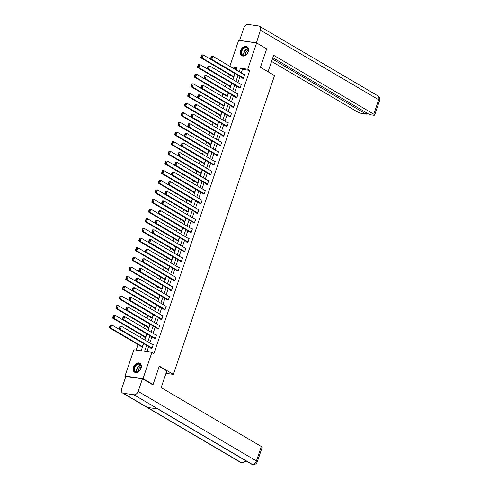 <?xml version="1.0" encoding="UTF-8"?>
<svg xmlns="http://www.w3.org/2000/svg" width="489" height="489" viewBox="0 0 489 489"><rect width="100%" height="100%" fill="white"/><g stroke="black" fill="none" stroke-linecap="round" stroke-linejoin="round"><path stroke-width="0.73" d="M248.18 51.791A5.19 3.704 120.5 0 1 241.743 55.715A5.19 3.704 120.5 0 1 240.576 50.697A5.19 3.704 120.5 0 1 247.006 46.767A5.19 3.704 120.5 0 1 248.18 51.791M141.046 368.29A5.19 3.704 120.5 0 1 134.616 372.215A5.19 3.704 120.5 0 1 133.448 367.196A5.19 3.704 120.5 0 1 139.878 363.266A5.19 3.704 120.5 0 1 141.046 368.29M125.832 376.518L124.988 376.023L133.882 349.751L141.193 350.802L143.632 343.59M229.427 74.603L228.583 77.097M226.162 84.249L225.319 86.742M222.898 93.894L222.055 96.388M219.634 103.534L218.791 106.027M216.37 113.179L215.527 115.673M213.106 122.825L212.263 125.318M209.842 132.464L208.999 134.958M206.578 142.11L205.735 144.603M203.314 151.755L202.47 154.249M200.05 161.394L199.206 163.888M196.786 171.04L195.942 173.534M193.522 180.685L192.678 183.173M190.258 190.325L189.414 192.819M186.994 199.97L186.15 202.464M183.73 209.61L182.886 212.104M180.465 219.255L179.622 221.749M177.201 228.901L176.358 231.395M173.937 238.54L173.094 241.034M170.673 248.186L169.83 250.68M167.409 257.831L166.566 260.325M164.145 267.471L163.302 269.965M160.881 277.116L160.037 279.61M157.617 286.762L156.773 289.256M154.353 296.401L153.509 298.895M151.089 306.047L150.245 308.541M147.825 315.692L146.981 318.18M144.561 325.332L143.717 327.826M141.297 334.977L140.453 337.471M138.032 344.617L136.18 350.081M229.836 66.272L238.608 40.361L256.633 42.959L247.74 69.23L240.435 68.179L239.213 71.785M256.633 42.959L266.688 48.869L260.454 67.293L274.531 75.569L173.387 374.391L165.991 373.327M236.731 68.539L232.697 67.959M141.119 346.438L141.015 346.744L142.238 346.921L143.405 343.455M144.383 336.793L144.279 337.104L145.502 337.276L146.669 333.81M147.647 327.147L147.544 327.459L148.766 327.636L149.934 324.17M150.912 317.508L150.808 317.813L152.03 317.991L153.198 314.525M154.176 307.862L154.072 308.174L155.294 308.345L156.462 304.879M157.44 298.217L157.336 298.528L158.558 298.706L159.726 295.24M160.704 288.577L160.6 288.883L161.822 289.06L162.99 285.594M163.968 278.932L163.864 279.243L165.086 279.415L166.254 275.949M167.232 269.292L167.128 269.598L168.35 269.775L169.518 266.309M170.496 259.647L170.392 259.952L171.615 260.13L172.782 256.664M173.76 250.001L173.656 250.313L174.879 250.49L176.046 247.018M177.024 240.362L176.92 240.667L178.143 240.845L179.31 237.379M180.288 230.716L180.184 231.028L181.407 231.199L182.574 227.733M183.552 221.071L183.448 221.383L184.671 221.56L185.838 218.094M186.816 211.431L186.712 211.737L187.935 211.914L189.102 208.448M190.08 201.786L189.976 202.098L191.199 202.269L192.366 198.803M193.344 192.14L193.241 192.452L194.463 192.629L195.631 189.164M196.609 182.501L196.505 182.807L197.727 182.984L198.895 179.518M199.873 172.855L199.769 173.167L200.991 173.338L202.159 169.872M203.137 163.21L203.033 163.522L204.255 163.699L205.429 160.233M206.401 153.57L206.297 153.876L207.519 154.053L208.693 150.588M209.665 143.925L209.561 144.237L210.783 144.408L211.957 140.942M212.929 134.286L212.825 134.591L214.048 134.768L215.221 131.303M216.193 124.64L216.089 124.946L217.312 125.123L218.485 121.657M219.457 114.994L219.353 115.306L220.576 115.483L221.749 112.012M222.721 105.355L222.617 105.661L223.84 105.838L225.013 102.372M225.985 95.71L225.881 96.021L227.104 96.192L228.277 92.727M229.249 86.064L229.145 86.376L230.368 86.553L231.541 83.087M232.513 76.425L232.409 76.73L233.632 76.907L234.806 73.442M146.621 345.344L144.603 351.298L151.914 352.349L153.925 353.529L249.751 70.416L242.446 69.359L241.224 72.971M240.026 76.51L237.96 82.61M236.762 86.156L234.696 92.256M233.497 95.795L231.431 101.901M230.233 105.441L228.167 111.541M226.969 115.086L224.903 121.186M223.705 124.726L221.639 130.832M220.441 134.371L218.375 140.471M217.177 144.017L215.111 150.117M213.913 153.656L211.847 159.756M210.649 163.302L208.583 169.402M207.385 172.947L205.319 179.047M204.121 182.586L202.055 188.687M200.857 192.232L198.791 198.332M197.593 201.871L195.527 207.978M194.329 211.517L192.263 217.617M191.065 221.162L188.998 227.263M187.8 230.802L185.734 236.908M184.536 240.447L182.47 246.548M181.272 250.093L179.206 256.193M178.008 259.732L175.942 265.839M174.744 269.378L172.678 275.478M171.48 279.023L169.414 285.124M168.216 288.663L166.15 294.763M164.952 298.308L162.886 304.409M161.688 307.954L159.622 314.054M158.424 317.593L156.358 323.694M155.16 327.239L153.094 333.339M151.896 336.878L149.83 342.985M148.632 346.524L146.902 351.628M150.869 347.838L150.765 348.15L151.981 348.327L153.234 344.617L152.403 344.494M154.133 338.199L154.029 338.504L155.245 338.681L156.498 334.971L155.667 334.855M157.397 328.553L157.293 328.865L158.509 329.036L159.762 325.332L158.931 325.209M160.661 318.907L160.557 319.219L161.773 319.396L163.026 315.686L162.195 315.564M163.925 309.268L163.821 309.574L165.037 309.751L166.291 306.041L165.459 305.925M167.189 299.623L167.085 299.934L168.302 300.105L169.555 296.401L168.723 296.279M170.453 289.983L170.349 290.289L171.566 290.466L172.819 286.756L171.987 286.633M173.717 280.338L173.613 280.643L174.83 280.82L176.083 277.11L175.251 276.994M176.981 270.692L176.877 271.004L178.094 271.175L179.347 267.471L178.516 267.349M180.245 261.053L180.141 261.358L181.358 261.536L182.611 257.825L181.78 257.703M183.509 251.407L183.406 251.719L184.622 251.89L185.875 248.18L185.044 248.064M186.774 241.762L186.67 242.073L187.886 242.251L189.139 238.54L188.308 238.418M190.038 232.122L189.934 232.428L191.15 232.605L192.403 228.895L191.572 228.773M193.302 222.477L193.198 222.788L194.414 222.96L195.667 219.255L194.836 219.133M196.566 212.831L196.462 213.143L197.678 213.32L198.931 209.61L198.1 209.488M199.83 203.192L199.726 203.497L200.942 203.675L202.195 199.964L201.364 199.848M203.094 193.546L202.99 193.858L204.206 194.029L205.459 190.325L204.628 190.203M206.358 183.901L206.254 184.212L207.47 184.39L208.724 180.679L207.892 180.557M209.622 174.261L209.518 174.567L210.735 174.744L211.988 171.034L211.156 170.918M212.886 164.616L212.782 164.927L213.999 165.099L215.252 161.394L214.42 161.272M216.15 154.976L216.046 155.282L217.263 155.459L218.516 151.749L217.684 151.627M219.414 145.331L219.31 145.636L220.527 145.814L221.78 142.103L220.949 141.987M222.678 135.685L222.574 135.997L223.791 136.174L225.044 132.464L224.213 132.342M225.942 126.046L225.839 126.351L227.055 126.529L228.308 122.818L227.477 122.696M229.207 116.4L229.103 116.712L230.319 116.883L231.572 113.173L230.741 113.057M232.471 106.755L232.367 107.067L233.583 107.244L234.836 103.534L234.005 103.411M235.735 97.115L235.631 97.421L236.847 97.598L238.1 93.888L237.269 93.766M238.999 87.47L238.895 87.782L240.111 87.953L241.364 84.249L240.533 84.126M242.263 77.824L242.159 78.136L243.375 78.313L244.628 74.603L243.797 74.481M173.387 374.391L159.31 366.114L153.075 384.531L151.841 384.354M153.075 384.531L143.02 378.62L124.988 376.023M249.751 70.416L247.74 69.23M151.914 352.349L143.02 378.62M238.015 75.33L235.949 81.431M234.751 84.97L232.685 91.076M231.486 94.615L229.42 100.716M228.222 104.261L226.156 110.361M224.958 113.9L222.892 120.001M221.694 123.546L219.628 129.646M218.43 133.191L216.364 139.292M215.166 142.831L213.1 148.931M211.902 152.476L209.836 158.577M208.638 162.116L206.572 168.222M205.374 171.761L203.308 177.862M202.11 181.407L200.044 187.507M198.846 191.046L196.78 197.153M195.582 200.692L193.516 206.792M192.318 210.337L190.252 216.438M189.054 219.977L186.987 226.083M185.789 229.622L183.723 235.722M182.525 239.268L180.459 245.368M179.261 248.907L177.195 255.007M175.997 258.553L173.931 264.653M172.733 268.198L170.667 274.298M169.469 277.838L167.403 283.938M166.205 287.483L164.139 293.583M162.941 297.123L160.875 303.229M159.677 306.768L157.611 312.868M156.413 316.414L154.347 322.514M153.149 326.053L151.083 332.159M149.885 335.699L147.819 341.799M236.23 70.031L237.024 67.684L230.686 66.773M144.836 340.044L146.896 333.944M148.1 330.405L150.16 324.299M151.364 320.76L153.424 314.659M154.628 311.114L156.688 305.014M157.892 301.475L159.952 295.368M161.156 291.829L163.216 285.729M164.42 282.184L166.48 276.083M167.684 272.544L169.744 266.444M170.948 262.899L173.008 256.798M174.212 253.253L176.272 247.153M177.476 243.614L179.542 237.513M180.741 233.968L182.807 227.868M184.005 224.329L186.071 218.222M187.269 214.683L189.335 208.583M190.533 205.038L192.599 198.937M193.797 195.398L195.863 189.292M197.061 185.753L199.127 179.652M200.325 176.107L202.391 170.007M203.589 166.468L205.655 160.361M206.853 156.822L208.919 150.722M210.117 147.177L212.183 141.077M213.381 137.537L215.447 131.437M216.645 127.892L218.711 121.792M219.909 118.246L221.975 112.146M223.173 108.607L225.24 102.507M226.438 98.961L228.504 92.861M229.702 89.322L231.768 83.216M232.966 79.676L235.032 73.576M242.446 69.359L240.435 68.179M152.085 348.015L120.422 329.397L119.2 329.219L151.596 348.272M119.933 326.34L121.468 326.304L120.422 329.397L119.689 328.571L120.422 326.407L119.933 326.34L119.2 328.504L119.689 328.571M153.13 344.922L121.468 326.304L120.422 326.407M119.2 329.219L119.2 328.504M110.19 324.934L109.457 327.098L109.946 327.172L110.673 325.008L110.19 324.934L111.718 324.904L143.387 343.522M142.342 346.609L110.673 327.991L109.457 327.819L141.853 346.866M110.673 325.008L111.718 324.904L110.673 327.991L109.946 327.172M109.457 327.098L109.457 327.819M141.125 366.255A4.493 3.203 120.5 0 1 137.99 371.781A4.493 3.203 120.5 0 1 134.017 369.605A4.493 3.203 120.5 0 1 137.146 364.079A4.493 3.203 120.5 0 1 141.125 366.255M134.481 369.598A4.163 2.965 -59.5 0 0 135.661 371.634A4.163 2.965 -59.5 0 0 139.359 370.778A4.163 2.965 -59.5 0 0 141.064 366.499A4.163 2.965 -59.5 0 0 139.878 364.464A4.163 2.965 -59.5 0 0 136.18 365.32A4.163 2.965 -59.5 0 0 134.481 369.598M141.083 367.031A2.965 2.115 -59.5 0 0 138.363 370.882A2.965 2.115 -59.5 0 0 138.491 371.438M140.184 363.486L140.221 363.504A5.159 3.68 -59.5 0 0 140.184 363.486A5.159 3.68 -59.5 0 0 135.6 364.543A5.159 3.68 -59.5 0 0 133.491 369.855A5.159 3.68 -59.5 0 0 134.952 372.373A5.159 3.68 -59.5 0 0 134.995 372.398L134.952 372.373M248.253 49.756A4.493 3.203 120.5 0 1 245.117 55.281A4.493 3.203 120.5 0 1 241.144 53.105A4.493 3.203 120.5 0 1 244.28 47.58A4.493 3.203 120.5 0 1 248.253 49.756M241.609 53.099A4.163 2.965 -59.5 0 0 242.788 55.135A4.163 2.965 -59.5 0 0 246.487 54.279A4.163 2.965 -59.5 0 0 248.192 50A4.163 2.965 -59.5 0 0 247.006 47.965A4.163 2.965 -59.5 0 0 243.314 48.821A4.163 2.965 -59.5 0 0 241.609 53.099M248.21 50.532A2.965 2.115 -59.5 0 0 245.49 54.383A2.965 2.115 -59.5 0 0 245.619 54.939M247.312 46.987L247.355 47.005A5.159 3.68 -59.5 0 0 247.312 46.987A5.159 3.68 -59.5 0 0 242.727 48.044A5.159 3.68 -59.5 0 0 240.619 53.356A5.159 3.68 -59.5 0 0 242.086 55.874A5.159 3.68 -59.5 0 0 242.128 55.899L242.086 55.874M159.2 366.444L166.804 370.919L161.156 387.606L261.315 446.5A3.991 0.782 18.7 0 1 262.171 447.362L257.287 461.793A3.991 0.782 18.7 0 0 256.425 460.938L261.315 446.5M123.314 393.248L147.446 407.435L158.02 408.963L133.882 394.77L123.314 393.248A4.095 2.922 -59.5 0 1 122.525 392.973A4.095 2.922 -59.5 0 1 121.602 389.012L125.862 376.432L142.427 378.822L152.342 384.427M133.882 394.77A4.095 2.922 -59.5 0 0 138.167 391.402L142.427 378.822M157.617 408.902L251.383 464.037A4.095 2.922 -59.5 0 0 252.147 464.305L252.831 464.55C255.081 464.636 256.566 463.719 257.287 461.793M245.337 460.479A4.095 2.922 -59.5 0 1 241.572 462.783L240.784 462.508A4.095 2.922 -59.5 0 0 241.572 462.783L147.446 407.435M268.064 71.767L273.638 55.281L373.798 114.175L378.682 99.744L260.423 30.208L256.401 42.928M271.566 61.418L357.233 111.792A3.991 0.782 -161.3 0 0 362.569 113.631L366.2 114.157L272.385 58.992M260.423 30.208A4.095 2.922 -59.5 0 0 259.506 26.247A4.095 2.922 -59.5 0 0 258.718 25.972L248.143 24.45A4.095 2.922 -59.5 0 0 243.858 27.818L239.598 40.398L256.169 42.787M272.819 57.708L369.66 114.652L373.29 115.178A3.991 0.782 -161.3 0 0 374.66 115.037A3.991 0.782 -161.3 0 0 373.798 114.175M366.634 112.873L366.2 114.157M155.349 338.37L123.686 319.751L122.464 319.58L154.86 338.626M123.197 316.695L124.732 316.664L123.686 319.751L122.953 318.932L123.686 316.768L123.197 316.695L122.464 318.859L122.953 318.932M156.394 335.283L124.732 316.664L123.686 316.768M122.464 319.58L122.464 318.859M158.613 328.73L126.951 310.112L125.728 309.934L158.124 328.981M126.462 307.055L127.996 307.019L126.951 310.112L126.217 309.286L126.951 307.123L126.462 307.055L125.728 309.213L126.217 309.286M159.658 325.637L127.996 307.019L126.951 307.123M125.728 309.934L125.728 309.213M113.454 315.289L112.721 317.453L113.21 317.526L113.937 315.362L113.454 315.289L114.982 315.258L146.651 333.877M145.606 336.97L113.937 318.351L112.721 318.174L145.117 337.221M113.937 315.362L114.982 315.258L113.937 318.351L113.21 317.526M112.721 317.453L112.721 318.174M116.718 305.649L115.985 307.813L116.474 307.881L117.201 305.717L116.718 305.649L118.246 305.613L149.915 324.231M148.87 327.324L117.201 308.706L115.985 308.528L148.381 327.581M117.201 305.717L118.246 305.613L117.201 308.706L116.474 307.881M115.985 307.813L115.985 308.528M161.877 319.085L130.215 300.466L128.992 300.289L161.388 319.341M129.726 297.41L131.26 297.373L130.215 300.466L129.481 299.641L130.215 297.477L129.726 297.41L128.992 299.574L129.481 299.641M162.923 315.992L131.26 297.373L130.215 297.477M128.992 300.289L128.992 299.574M165.141 309.439L133.479 290.821L132.256 290.649L164.652 309.696M132.99 287.764L134.524 287.734L133.479 290.821L132.745 290.001L133.479 287.838L132.99 287.764L132.256 289.928L132.745 290.001M166.187 306.352L134.524 287.734L133.479 287.838M132.256 290.649L132.256 289.928M168.405 299.8L136.743 281.181L135.52 281.004L167.916 300.05M136.254 278.125L137.788 278.088L136.743 281.181L136.009 280.356L136.743 278.192L136.254 278.125L135.52 280.289L136.009 280.356M169.451 296.707L137.788 278.088L136.743 278.192M135.52 281.004L135.52 280.289M119.982 296.004L119.249 298.168L119.738 298.241L120.465 296.077L119.982 296.004L121.51 295.973L153.179 314.592M152.134 317.679L120.465 299.06L119.249 298.889L151.645 317.936M120.465 296.077L121.51 295.973L120.465 299.06L119.738 298.241M119.249 298.168L119.249 298.889M123.246 286.365L122.513 288.528L123.002 288.596L123.729 286.432L123.246 286.365L124.774 286.328L156.443 304.947M155.398 308.039L123.729 289.421L122.513 289.243L154.909 308.29M123.729 286.432L124.774 286.328L123.729 289.421L123.002 288.596M122.513 288.528L122.513 289.243M126.51 276.719L125.777 278.883L126.266 278.95L126.993 276.786L126.51 276.719L128.039 276.682L159.707 295.307M158.662 298.394L126.993 279.775L125.777 279.598L158.173 298.651M126.993 276.786L128.039 276.682L126.993 279.775L126.266 278.95M125.777 278.883L125.777 279.598M171.67 290.154L140.007 271.536L138.784 271.358L171.181 290.411M139.518 268.479L141.052 268.449L140.007 271.536L139.273 270.71L140.007 268.547L139.518 268.479L138.784 270.643L139.273 270.71M172.715 287.067L141.052 268.449L140.007 268.547M138.784 271.358L138.784 270.643M129.774 267.073L129.041 269.237L129.53 269.311L130.257 267.147L129.774 267.073L131.303 267.043L162.971 285.662M161.926 288.754L130.257 270.13L129.041 269.959L161.437 289.005M130.257 267.147L131.303 267.043L130.257 270.13L129.53 269.311M129.041 269.237L129.041 269.959M174.934 280.515L143.271 261.896L142.048 261.719L174.445 280.765M142.782 258.834L144.316 258.803L143.271 261.896L142.537 261.071L143.271 258.907L142.782 258.834L142.048 260.998L142.537 261.071M175.979 277.422L144.316 258.803L143.271 258.907M142.048 261.719L142.048 260.998M133.039 257.434L132.305 259.598L132.794 259.665L133.521 257.501L133.039 257.434L134.567 257.397L166.236 276.016M165.19 279.109L133.521 260.49L132.305 260.313L164.701 279.36M133.521 257.501L134.567 257.397L133.521 260.49L132.794 259.665M132.305 259.598L132.305 260.313M178.198 270.869L146.535 252.251L145.312 252.073L177.709 271.12M146.046 249.194L147.58 249.158L146.535 252.251L145.801 251.425L146.535 249.262L146.046 249.194L145.312 251.358L145.801 251.425M179.243 267.776L147.58 249.158L146.535 249.262M145.312 252.073L145.312 251.358M136.303 247.789L135.569 249.952L136.058 250.02L136.786 247.856L136.303 247.789L137.831 247.758L169.5 266.377M168.454 269.463L136.786 250.845L135.569 250.668L167.965 269.72M136.786 247.856L137.831 247.758L136.786 250.845L136.058 250.02M135.569 249.952L135.569 250.668M181.462 261.224L149.799 242.605L148.577 242.434L180.973 261.481M149.31 239.549L150.844 239.518L149.799 242.605L149.066 241.78L149.799 239.622L149.31 239.549L148.577 241.713L149.066 241.78M182.507 258.137L150.844 239.518L149.799 239.622M148.577 242.434L148.577 241.713M139.567 238.143L138.833 240.307L139.322 240.38L140.05 238.216L139.567 238.143L141.101 238.112L172.764 256.731M171.718 259.824L140.05 241.205L138.833 241.028L171.229 260.075M140.05 238.216L141.101 238.112L140.05 241.205L139.322 240.38M138.833 240.307L138.833 241.028M184.726 251.584L153.063 232.966L151.841 232.788L184.237 251.835M152.574 229.903L154.108 229.873L153.063 232.966L152.33 232.141L153.063 229.977L152.574 229.903L151.841 232.067L152.33 232.141M185.771 248.491L154.108 229.873L153.063 229.977M151.841 232.788L151.841 232.067M142.831 228.504L142.097 230.667L142.586 230.735L143.314 228.571L142.831 228.504L144.365 228.467L176.028 247.086M174.983 250.179L143.314 231.56L142.097 231.383L174.494 250.435M143.314 228.571L144.365 228.467L143.314 231.56L142.586 230.735M142.097 230.667L142.097 231.383M187.99 241.939L156.327 223.32L155.105 223.143L187.501 242.196M155.838 220.264L157.372 220.227L156.327 223.32L155.594 222.495L156.327 220.331L155.838 220.264L155.105 222.428L155.594 222.495M189.035 238.846L157.372 220.227L156.327 220.331M155.105 223.143L155.105 222.428M146.095 218.858L145.361 221.022L145.85 221.095L146.578 218.931L146.095 218.858L147.629 218.827L179.292 237.446M178.247 240.533L146.578 221.914L145.361 221.743L177.758 240.79M146.578 218.931L147.629 218.827L146.578 221.914L145.85 221.095M145.361 221.022L145.361 221.743M191.254 232.293L159.591 213.675L158.369 213.504L190.765 232.55M159.102 210.618L160.636 210.588L159.591 213.675L158.858 212.856L159.591 210.692L159.102 210.618L158.369 212.782L158.858 212.856M192.299 229.207L160.636 210.588L159.591 210.692M158.369 213.504L158.369 212.782M149.359 209.213L148.625 211.376L149.114 211.45L149.842 209.286L149.359 209.213L150.893 209.182L182.556 227.801M181.511 230.894L149.842 212.275L148.625 212.098L181.022 231.144M149.842 209.286L150.893 209.182L149.842 212.275L149.114 211.45M148.625 211.376L148.625 212.098M194.518 222.654L162.855 204.035L161.633 203.858L194.029 222.905M162.366 200.973L163.901 200.942L162.855 204.035L162.122 203.21L162.855 201.046L162.366 200.973L161.633 203.137L162.122 203.21M195.563 219.561L163.901 200.942L162.855 201.046M161.633 203.858L161.633 203.137M152.623 199.573L151.89 201.737L152.379 201.804L153.112 199.64L152.623 199.573L154.157 199.536L185.82 218.155M184.775 221.248L153.106 202.629L151.89 202.452L184.286 221.505M153.112 199.64L154.157 199.536L153.106 202.629L152.379 201.804M151.89 201.737L151.89 202.452M197.782 213.008L166.119 194.39L164.897 194.212L197.293 213.265M165.63 191.333L167.165 191.297L166.119 194.39L165.386 193.565L166.119 191.401L165.63 191.333L164.897 193.497L165.386 193.565M198.827 209.915L167.165 191.297L166.119 191.401M164.897 194.212L164.897 193.497M155.887 189.928L155.154 192.091L155.643 192.165L156.376 190.001L155.887 189.928L157.421 189.897L189.084 208.516M188.039 211.603L156.37 192.984L155.154 192.813L187.55 211.859M156.376 190.001L157.421 189.897L156.37 192.984L155.643 192.165M155.154 192.091L155.154 192.813M201.046 203.363L169.383 184.744L168.161 184.573L200.557 203.62M168.894 181.688L170.429 181.657L169.383 184.744L168.65 183.925L169.383 181.761L168.894 181.688L168.161 183.852L168.65 183.925M202.091 200.276L170.429 181.657L169.383 181.761M168.161 184.573L168.161 183.852M159.151 180.288L158.418 182.446L158.907 182.519L159.64 180.355L159.151 180.288L160.685 180.252L192.348 198.87M191.303 201.963L159.634 183.344L158.418 183.167L190.814 202.214M159.64 180.355L160.685 180.252L159.634 183.344L158.907 182.519M158.418 182.446L158.418 183.167M204.31 193.723L172.648 175.105L171.425 174.928L203.821 193.974M172.159 172.049L173.693 172.012L172.648 175.105L171.914 174.28L172.648 172.116L172.159 172.049L171.425 174.212L171.914 174.28M205.356 190.631L173.693 172.012L172.648 172.116M171.425 174.928L171.425 174.212M162.415 170.643L161.682 172.806L162.171 172.874L162.904 170.71L162.415 170.643L163.949 170.606L195.612 189.225M194.567 192.318L162.898 173.699L161.682 173.522L194.078 192.574M162.904 170.71L163.949 170.606L162.898 173.699L162.171 172.874M161.682 172.806L161.682 173.522M207.574 184.078L175.912 165.459L174.689 165.282L207.085 184.335M175.423 162.403L176.957 162.366L175.912 165.459L175.178 164.634L175.912 162.47L175.423 162.403L174.689 164.567L175.178 164.634M208.62 180.991L176.957 162.366L175.912 162.47M174.689 165.282L174.689 164.567M165.679 160.997L164.946 163.161L165.435 163.234L166.168 161.07L165.679 160.997L167.214 160.967L198.876 179.585M197.831 182.672L166.162 164.053L164.946 163.882L197.342 182.929M166.168 161.07L167.214 160.967L166.162 164.053L165.435 163.234M164.946 163.161L164.946 163.882M210.838 174.439L179.176 155.814L177.953 155.643L210.349 174.689M178.687 152.757L180.221 152.727L179.176 155.814L178.442 154.995L179.176 152.831L178.687 152.757L177.953 154.921L178.442 154.995M211.884 171.346L180.221 152.727L179.176 152.831M177.953 155.643L177.953 154.921M168.943 151.358L168.21 153.522L168.699 153.589L169.432 151.425L168.943 151.358L170.478 151.321L202.14 169.94M201.095 173.033L169.426 154.414L168.21 154.237L200.606 173.283M169.432 151.425L170.478 151.321L169.426 154.414L168.699 153.589M168.21 153.522L168.21 154.237M214.103 164.793L182.44 146.174L181.217 145.997L213.614 165.044M181.951 143.118L183.485 143.081L182.44 146.174L181.706 145.349L182.44 143.185L181.951 143.118L181.217 145.282L181.706 145.349M215.148 161.7L183.485 143.081L182.44 143.185M181.217 145.997L181.217 145.282M172.207 141.712L171.474 143.876L171.963 143.943L172.696 141.779L172.207 141.712L173.742 141.676L205.404 160.3M204.359 163.387L172.69 144.768L171.474 144.591L203.87 163.644M172.696 141.779L173.742 141.676L172.69 144.768L171.963 143.943M171.474 143.876L171.474 144.591M217.367 155.147L185.704 136.529L184.481 136.352L216.878 155.404M185.215 133.473L186.749 133.442L185.704 136.529L184.97 135.704L185.704 133.54L185.215 133.473L184.481 135.636L184.97 135.704M218.412 152.061L186.749 133.442L185.704 133.54M184.481 136.352L184.481 135.636M175.472 132.067L174.738 134.23L175.227 134.304L175.961 132.14L175.472 132.067L177.006 132.036L208.669 150.655M207.623 153.748L175.954 135.129L174.738 134.952L207.134 153.998M175.961 132.14L177.006 132.036L175.954 135.129L175.227 134.304M174.738 134.23L174.738 134.952M220.631 145.508L188.968 126.889L187.745 126.712L220.142 145.759M188.479 123.827L190.013 123.796L188.968 126.889L188.234 126.064L188.968 123.9L188.479 123.827L187.745 125.991L188.234 126.064M221.676 142.415L190.013 123.796L188.968 123.9M187.745 126.712L187.745 125.991M178.736 122.427L178.002 124.591L178.491 124.658L179.225 122.495L178.736 122.427L180.27 122.391L211.933 141.009M210.887 144.102L179.218 125.484L178.002 125.306L210.398 144.353M179.225 122.495L180.27 122.391L179.218 125.484L178.491 124.658M178.002 124.591L178.002 125.306M223.895 135.863L192.232 117.244L191.01 117.067L223.406 136.113M191.743 114.188L193.277 114.151L192.232 117.244L191.499 116.419L192.232 114.255L191.743 114.188L191.01 116.351L191.499 116.419M224.94 132.77L193.277 114.151L192.232 114.255M191.01 117.067L191.01 116.351M182 112.782L181.266 114.946L181.755 115.013L182.489 112.855L182 112.782L183.534 112.751L215.197 131.37M214.151 134.457L182.483 115.838L181.266 115.667L213.662 134.713M182.489 112.855L183.534 112.751L182.483 115.838L181.755 115.013M181.266 114.946L181.266 115.667M227.159 126.217L195.496 107.598L194.274 107.427L226.67 126.474M195.007 104.542L196.541 104.512L195.496 107.598L194.763 106.773L195.496 104.615L195.007 104.542L194.274 106.706L194.763 106.773M228.204 123.13L196.541 104.512L195.496 104.615M194.274 107.427L194.274 106.706M185.264 103.136L184.53 105.3L185.019 105.373L185.753 103.21L185.264 103.136L186.798 103.106L218.461 121.724M217.416 124.817L185.747 106.199L184.53 106.021L216.927 125.068M185.753 103.21L186.798 103.106L185.747 106.199L185.019 105.373M184.53 105.3L184.53 106.021M230.423 116.578L198.76 97.959L197.538 97.782L229.934 116.828M198.271 94.897L199.805 94.866L198.76 97.959L198.027 97.134L198.76 94.97L198.271 94.897L197.538 97.06L198.027 97.134M231.468 113.485L199.805 94.866L198.76 94.97M197.538 97.782L197.538 97.06M188.528 93.497L187.794 95.661L188.283 95.728L189.017 93.564L188.528 93.497L190.062 93.46L221.725 112.079M220.68 115.172L189.011 96.553L187.794 96.376L220.191 115.428M189.017 93.564L190.062 93.46L189.011 96.553L188.283 95.728M187.794 95.661L187.794 96.376M233.687 106.932L202.024 88.313L200.802 88.136L233.198 107.189M201.535 85.257L203.069 85.22L202.024 88.313L201.291 87.488L202.024 85.324L201.535 85.257L200.802 87.421L201.291 87.488M234.732 103.839L203.069 85.22L202.024 85.324M200.802 88.136L200.802 87.421M191.792 83.851L191.058 86.015L191.547 86.088L192.281 83.925L191.792 83.851L193.326 83.821L224.989 102.439M223.944 105.526L192.275 86.908L191.058 86.736L223.455 105.783M192.281 83.925L193.326 83.821L192.275 86.908L191.547 86.088M191.058 86.015L191.058 86.736M236.951 97.287L205.288 78.668L204.066 78.497L236.462 97.543M204.799 75.612L206.334 75.581L205.288 78.668L204.555 77.849L205.288 75.685L204.799 75.612L204.066 77.775L204.555 77.849M237.996 94.2L206.334 75.581L205.288 75.685M204.066 78.497L204.066 77.775M195.056 74.206L194.322 76.37L194.811 76.443L195.545 74.279L195.056 74.206L196.59 74.175L228.253 92.794M227.208 95.887L195.539 77.268L194.322 77.091L226.719 96.137M195.545 74.279L196.59 74.175L195.539 77.268L194.811 76.443M194.322 76.37L194.322 77.091M240.215 87.647L208.552 69.028L207.33 68.851L239.726 87.898M208.063 65.966L209.598 65.936L208.552 69.028L207.819 68.203L208.552 66.039L208.063 65.966L207.33 68.13L207.819 68.203M241.26 84.554L209.598 65.936L208.552 66.039M207.33 68.851L207.33 68.13M198.32 64.566L197.587 66.73L198.076 66.797L198.809 64.634L198.32 64.566L199.854 64.53L231.517 83.148M230.472 86.241L198.803 67.623L197.587 67.445L229.983 86.498M198.809 64.634L199.854 64.53L198.803 67.623L198.076 66.797M197.587 66.73L197.587 67.445M243.479 78.002L211.816 59.383L210.594 59.206L242.99 78.258M211.327 56.327L212.862 56.29L211.816 59.383L211.083 58.558L211.816 56.394L211.327 56.327L210.594 58.491L211.083 58.558M244.524 74.909L212.862 56.29L211.816 56.394M210.594 59.206L210.594 58.491M201.584 54.921L200.851 57.085L201.34 57.158L202.073 54.994L201.584 54.921L203.118 54.89L234.781 73.509M233.736 76.596L202.067 57.977L200.851 57.806L233.247 76.852M202.073 54.994L203.118 54.89L202.067 57.977L201.34 57.158M200.851 57.085L200.851 57.806M136.896 371.933A4.163 2.965 120.5 0 1 136.578 370.833A4.163 2.965 120.5 0 1 140.74 365.393M140.856 365.638A4.022 2.867 -59.5 0 0 136.883 370.9A4.022 2.867 -59.5 0 0 137.165 371.915M244.023 55.434A4.163 2.965 120.5 0 1 243.705 54.334A4.163 2.965 120.5 0 1 247.868 48.894M247.984 49.138A4.022 2.867 -59.5 0 0 244.011 54.401A4.022 2.867 -59.5 0 0 244.292 55.416M138.167 391.402L256.425 460.938A4.095 2.922 -59.5 0 1 252.147 464.305L158.02 408.963M374.66 115.037L379.543 100.606A3.991 0.782 18.7 0 0 378.682 99.744A4.095 2.922 -59.5 0 0 377.765 95.783L259.506 26.247M122.525 392.973L240.784 462.508M252.813 464.544L251.383 464.037M242.275 463.028L246.322 461.06M379.543 100.606C380.118 98.668 379.519 97.06 377.765 95.783"/></g></svg>
